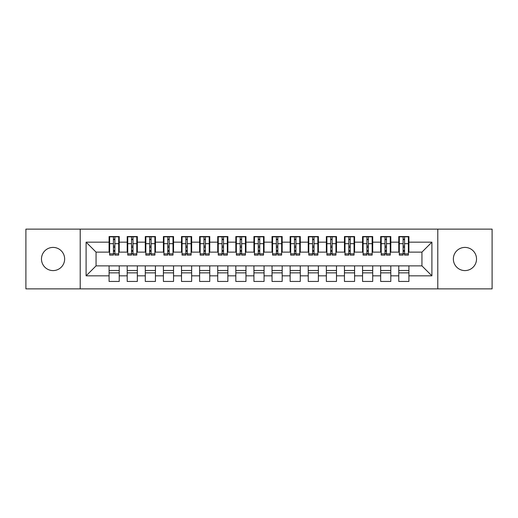 <?xml version="1.0" encoding="UTF-8"?>
<svg xmlns="http://www.w3.org/2000/svg" width="518" height="518" viewBox="0 0 518 518"><rect width="100%" height="100%" fill="white"/><g stroke="black" fill="none" stroke-linecap="round" stroke-linejoin="round"><path stroke-width="0.78" d="M464.944 247.41A11.59 11.59 0 0 0 453.354 259A11.59 11.59 0 0 0 464.944 270.59A11.59 11.59 0 0 0 476.528 259A11.59 11.59 0 0 0 464.944 247.41M53.056 247.41A11.59 11.59 0 0 0 41.472 259A11.59 11.59 0 0 0 53.056 270.59A11.59 11.59 0 0 0 64.646 259A11.59 11.59 0 0 0 53.056 247.41M437.788 288.876L492.1 288.876L492.1 229.124L437.788 229.124L437.788 288.876L80.212 288.876L80.212 229.124L25.9 229.124L25.9 288.876L80.212 288.876M403.114 247.5L404.564 247.5L403.114 247.5M408.909 270.5L398.769 270.5M398.769 272.85L408.909 272.85M385.01 247.5L386.46 247.5L385.01 247.5M390.805 270.5L380.665 270.5M380.665 272.85L390.805 272.85M366.906 247.5L368.356 247.5L366.906 247.5M372.701 270.5L362.561 270.5M362.561 272.85L372.701 272.85M348.802 247.5L350.246 247.5L348.802 247.5M354.59 270.5L344.457 270.5M344.457 272.85L354.59 272.85M330.698 247.5L332.142 247.5L330.698 247.5M336.486 270.5L326.353 270.5M326.353 272.85L336.486 272.85M312.594 247.5L314.037 247.5L312.594 247.5M318.382 270.5L308.242 270.5M308.242 272.85L318.382 272.85M294.483 247.5L295.933 247.5L294.483 247.5M300.278 270.5L290.138 270.5M290.138 272.85L300.278 272.85M276.379 247.5L277.829 247.5L276.379 247.5M282.174 270.5L272.034 270.5M272.034 272.85L282.174 272.85M258.275 247.5L259.725 247.5L258.275 247.5M264.07 270.5L253.93 270.5M253.93 272.85L264.07 272.85M240.171 247.5L241.621 247.5L240.171 247.5M245.966 270.5L235.826 270.5M235.826 272.85L245.966 272.85M222.067 247.5L223.517 247.5L222.067 247.5M227.862 270.5L217.722 270.5M217.722 272.85L227.862 272.85M203.962 247.5L205.406 247.5L203.962 247.5M209.758 270.5L199.618 270.5M199.618 272.85L209.758 272.85M185.858 247.5L187.302 247.5L185.858 247.5M191.647 270.5L181.514 270.5M181.514 272.85L191.647 272.85M167.754 247.5L169.198 247.5L167.754 247.5M173.543 270.5L163.41 270.5M163.41 272.85L173.543 272.85M149.644 247.5L151.094 247.5L149.644 247.5M155.439 270.5L145.299 270.5M145.299 272.85L155.439 272.85M131.54 247.5L132.99 247.5L131.54 247.5M137.335 270.5L127.195 270.5M127.195 272.85L137.335 272.85M437.788 229.124L80.212 229.124M109.635 252.117L96.057 252.117L86.098 242.165L86.098 275.835L109.091 275.835L109.091 281.449L119.231 281.449L119.231 275.835L127.195 275.835L127.195 281.449L137.335 281.449L137.335 275.835L145.299 275.835L145.299 281.449L155.439 281.449L155.439 275.835L163.41 275.835L163.41 281.449L173.543 281.449L173.543 275.835L181.514 275.835L181.514 281.449L191.647 281.449L191.647 275.835L199.618 275.835L199.618 281.449L209.758 281.449L209.758 275.835L217.722 275.835L217.722 281.449L227.862 281.449L227.862 275.835L235.826 275.835L235.826 281.449L245.966 281.449L245.966 275.835L253.93 275.835L253.93 281.449L264.07 281.449L264.07 275.835L272.034 275.835L272.034 281.449L282.174 281.449L282.174 275.835L290.138 275.835L290.138 281.449L300.278 281.449L300.278 275.835L308.242 275.835L308.242 281.449L318.382 281.449L318.382 275.835L326.353 275.835L326.353 281.449L336.486 281.449L336.486 275.835L344.457 275.835L344.457 281.449L354.59 281.449L354.59 275.835L362.561 275.835L362.561 281.449L372.701 281.449L372.701 275.835L380.665 275.835L380.665 281.449L390.805 281.449L390.805 275.835L398.769 275.835L398.769 281.449L408.909 281.449L408.909 265.883L421.943 265.883L421.943 252.117L408.365 252.117M86.098 242.165L109.091 242.165L109.091 252.117M421.943 252.117L431.902 242.165L408.909 242.165L408.909 236.551L398.769 236.551L398.769 242.165L390.805 242.165L390.805 236.551L380.665 236.551L380.665 242.165L372.701 242.165L372.701 236.551L362.561 236.551L362.561 242.165L354.59 242.165L354.59 236.551L344.457 236.551L344.457 242.165L336.486 242.165L336.486 236.551L326.353 236.551L326.353 242.165L318.382 242.165L318.382 236.551L308.242 236.551L308.242 242.165L300.278 242.165L300.278 236.551L290.138 236.551L290.138 242.165L282.174 242.165L282.174 236.551L272.034 236.551L272.034 242.165L264.07 242.165L264.07 236.551L253.93 236.551L253.93 242.165L245.966 242.165L245.966 236.551L235.826 236.551L235.826 242.165L227.862 242.165L227.862 236.551L217.722 236.551L217.722 242.165L209.758 242.165L209.758 236.551L199.618 236.551L199.618 242.165L191.647 242.165L191.647 236.551L181.514 236.551L181.514 242.165L173.543 242.165L173.543 236.551L163.41 236.551L163.41 242.165L155.439 242.165L155.439 236.551L145.299 236.551L145.299 242.165L137.335 242.165L137.335 236.551L127.195 236.551L127.195 242.165L119.231 242.165L119.231 236.551L109.091 236.551L109.091 242.165M431.902 242.165L431.902 275.835L408.909 275.835M390.805 275.835L390.805 265.883L408.909 265.883M398.769 275.835L398.769 265.883M408.909 242.165L408.909 252.117M372.701 275.835L372.701 265.883L390.805 265.883M380.665 275.835L380.665 265.883M398.769 242.165L398.769 252.117L390.261 252.117M390.805 242.165L390.805 252.117M354.59 275.835L354.59 265.883L372.701 265.883M362.561 275.835L362.561 265.883M380.665 242.165L380.665 252.117L372.157 252.117M372.701 242.165L372.701 252.117M336.486 275.835L336.486 265.883L354.59 265.883M344.457 275.835L344.457 265.883M362.561 242.165L362.561 252.117L354.053 252.117M354.59 242.165L354.59 252.117M318.382 275.835L318.382 265.883L336.486 265.883M326.353 275.835L326.353 265.883M344.457 242.165L344.457 252.117L335.942 252.117M336.486 242.165L336.486 252.117M300.278 275.835L300.278 265.883L318.382 265.883M308.242 275.835L308.242 265.883M326.353 242.165L326.353 252.117L317.838 252.117M318.382 242.165L318.382 252.117M282.174 275.835L282.174 265.883L300.278 265.883M290.138 275.835L290.138 265.883M308.242 242.165L308.242 252.117L299.734 252.117M300.278 242.165L300.278 252.117M264.07 275.835L264.07 265.883L282.174 265.883M272.034 275.835L272.034 265.883M290.138 242.165L290.138 252.117L281.63 252.117M282.174 242.165L282.174 252.117M245.966 275.835L245.966 265.883L264.07 265.883M253.93 275.835L253.93 265.883M272.034 242.165L272.034 252.117L263.526 252.117M264.07 242.165L264.07 252.117M227.862 275.835L227.862 265.883L245.966 265.883M235.826 275.835L235.826 265.883M253.93 242.165L253.93 252.117L245.422 252.117M245.966 242.165L245.966 252.117M209.758 275.835L209.758 265.883L227.862 265.883M217.722 275.835L217.722 265.883M235.826 242.165L235.826 252.117L227.318 252.117M227.862 242.165L227.862 252.117M191.647 275.835L191.647 265.883L209.758 265.883M199.618 275.835L199.618 265.883M217.722 242.165L217.722 252.117L209.214 252.117M209.758 242.165L209.758 252.117M173.543 275.835L173.543 265.883L191.647 265.883M181.514 275.835L181.514 265.883M199.618 242.165L199.618 252.117L191.11 252.117M191.647 242.165L191.647 252.117M155.439 275.835L155.439 265.883L173.543 265.883M163.41 275.835L163.41 265.883M181.514 242.165L181.514 252.117L172.999 252.117M173.543 242.165L173.543 252.117M137.335 275.835L137.335 265.883L155.439 265.883M145.299 275.835L145.299 265.883M163.41 242.165L163.41 252.117L154.895 252.117M155.439 242.165L155.439 252.117M119.231 275.835L119.231 265.883L137.335 265.883M127.195 275.835L127.195 265.883M145.299 242.165L145.299 252.117L136.791 252.117M137.335 242.165L137.335 252.117M113.436 247.5L114.886 247.5L113.436 247.5M119.231 270.5L109.091 270.5M109.091 272.85L119.231 272.85M86.098 275.835L96.057 265.883L119.231 265.883M109.091 275.835L109.091 265.883M127.195 242.165L127.195 252.117L118.687 252.117M119.231 242.165L119.231 252.117M96.057 252.117L96.057 265.883M399.313 252.117L398.769 252.117M381.209 252.117L380.665 252.117M363.105 252.117L362.561 252.117M345.001 252.117L344.457 252.117M326.89 252.117L326.353 252.117M308.786 252.117L308.242 252.117M290.682 252.117L290.138 252.117M272.578 252.117L272.034 252.117M254.474 252.117L253.93 252.117M236.37 252.117L235.826 252.117M218.266 252.117L217.722 252.117M200.162 252.117L199.618 252.117M182.058 252.117L181.514 252.117M163.947 252.117L163.41 252.117M145.843 252.117L145.299 252.117M127.739 252.117L127.195 252.117M431.902 275.835L421.943 265.883M109.635 236.732L118.687 236.732L109.635 236.732L109.635 255.109L113.436 255.109L113.436 236.797L118.687 236.823L118.687 255.109L114.886 255.109L114.886 236.823M113.436 239.154L114.886 239.154M113.436 253.587L114.886 253.587M114.886 251.314L113.436 251.314M113.436 250.421L114.886 250.421M119.231 245.15L118.687 245.15M119.231 247.5L118.687 247.5M109.635 245.15L109.091 245.15M109.635 247.5L109.091 247.5M127.739 236.732L136.791 236.732L127.739 236.732L127.739 255.109L131.54 255.109L131.54 236.797L136.791 236.823L136.791 255.109L132.99 255.109L132.99 236.823M131.54 239.154L132.99 239.154M131.54 253.587L132.99 253.587M132.99 251.314L131.54 251.314M131.54 250.421L132.99 250.421M137.335 245.15L136.791 245.15M137.335 247.5L136.791 247.5M127.739 245.15L127.195 245.15M127.739 247.5L127.195 247.5M145.843 236.732L154.895 236.732L145.843 236.732L145.843 255.109L149.644 255.109L149.644 236.797L154.895 236.823L154.895 255.109L151.094 255.109L151.094 236.823M149.644 239.154L151.094 239.154M149.644 253.587L151.094 253.587M151.094 251.314L149.644 251.314M149.644 250.421L151.094 250.421M155.439 245.15L154.895 245.15M155.439 247.5L154.895 247.5M145.843 245.15L145.299 245.15M145.843 247.5L145.299 247.5M163.947 236.732L172.999 236.732L163.947 236.732L163.947 255.109L167.754 255.109L167.754 236.797L172.999 236.823L172.999 255.109L169.198 255.109L169.198 236.823M167.754 239.154L169.198 239.154M167.754 253.587L169.198 253.587M169.198 251.314L167.754 251.314M167.754 250.421L169.198 250.421M173.543 245.15L172.999 245.15M173.543 247.5L172.999 247.5M163.947 245.15L163.41 245.15M163.947 247.5L163.41 247.5M182.058 236.732L191.11 236.732L182.058 236.732L182.058 255.109L185.858 255.109L185.858 236.797L191.11 236.823L191.11 255.109L187.302 255.109L187.302 236.823M185.858 239.154L187.302 239.154M185.858 253.587L187.302 253.587M187.302 251.314L185.858 251.314M185.858 250.421L187.302 250.421M191.647 245.15L191.11 245.15M191.647 247.5L191.11 247.5M182.058 245.15L181.514 245.15M182.058 247.5L181.514 247.5M200.162 236.732L209.214 236.732L200.162 236.732L200.162 255.109L203.962 255.109L203.962 236.797L209.214 236.823L209.214 255.109L205.406 255.109L205.406 236.823M203.962 239.154L205.406 239.154M203.962 253.587L205.406 253.587M205.406 251.314L203.962 251.314M203.962 250.421L205.406 250.421M209.758 245.15L209.214 245.15M209.758 247.5L209.214 247.5M200.162 245.15L199.618 245.15M200.162 247.5L199.618 247.5M218.266 236.732L227.318 236.732L218.266 236.732L218.266 255.109L222.067 255.109L222.067 236.797L227.318 236.823L227.318 255.109L223.517 255.109L223.517 236.823M222.067 239.154L223.517 239.154M222.067 253.587L223.517 253.587M223.517 251.314L222.067 251.314M222.067 250.421L223.517 250.421M227.862 245.15L227.318 245.15M227.862 247.5L227.318 247.5M218.266 245.15L217.722 245.15M218.266 247.5L217.722 247.5M236.37 236.732L245.422 236.732L236.37 236.732L236.37 255.109L240.171 255.109L240.171 236.797L245.422 236.823L245.422 255.109L241.621 255.109L241.621 236.823M240.171 239.154L241.621 239.154M240.171 253.587L241.621 253.587M241.621 251.314L240.171 251.314M240.171 250.421L241.621 250.421M245.966 245.15L245.422 245.15M245.966 247.5L245.422 247.5M236.37 245.15L235.826 245.15M236.37 247.5L235.826 247.5M254.474 236.732L263.526 236.732L254.474 236.732L254.474 255.109L258.275 255.109L258.275 236.797L263.526 236.823L263.526 255.109L259.725 255.109L259.725 236.823M258.275 239.154L259.725 239.154M258.275 253.587L259.725 253.587M259.725 251.314L258.275 251.314M258.275 250.421L259.725 250.421M264.07 245.15L263.526 245.15M264.07 247.5L263.526 247.5M254.474 245.15L253.93 245.15M254.474 247.5L253.93 247.5M272.578 236.732L281.63 236.732L272.578 236.732L272.578 255.109L276.379 255.109L276.379 236.797L281.63 236.823L281.63 255.109L277.829 255.109L277.829 236.823M276.379 239.154L277.829 239.154M276.379 253.587L277.829 253.587M277.829 251.314L276.379 251.314M276.379 250.421L277.829 250.421M282.174 245.15L281.63 245.15M282.174 247.5L281.63 247.5M272.578 245.15L272.034 245.15M272.578 247.5L272.034 247.5M290.682 236.732L299.734 236.732L290.682 236.732L290.682 255.109L294.483 255.109L294.483 236.797L299.734 236.823L299.734 255.109L295.933 255.109L295.933 236.823M294.483 239.154L295.933 239.154M294.483 253.587L295.933 253.587M295.933 251.314L294.483 251.314M294.483 250.421L295.933 250.421M300.278 245.15L299.734 245.15M300.278 247.5L299.734 247.5M290.682 245.15L290.138 245.15M290.682 247.5L290.138 247.5M308.786 236.732L317.838 236.732L308.786 236.732L308.786 255.109L312.594 255.109L312.594 236.797L317.838 236.823L317.838 255.109L314.037 255.109L314.037 236.823M312.594 239.154L314.037 239.154M312.594 253.587L314.037 253.587M314.037 251.314L312.594 251.314M312.594 250.421L314.037 250.421M318.382 245.15L317.838 245.15M318.382 247.5L317.838 247.5M308.786 245.15L308.242 245.15M308.786 247.5L308.242 247.5M326.89 236.732L335.942 236.732L326.89 236.732L326.89 255.109L330.698 255.109L330.698 236.797L335.942 236.823L335.942 255.109L332.142 255.109L332.142 236.823M330.698 239.154L332.142 239.154M330.698 253.587L332.142 253.587M332.142 251.314L330.698 251.314M330.698 250.421L332.142 250.421M336.486 245.15L335.942 245.15M336.486 247.5L335.942 247.5M326.89 245.15L326.353 245.15M326.89 247.5L326.353 247.5M345.001 236.732L354.053 236.732L345.001 236.732L345.001 255.109L348.802 255.109L348.802 236.797L354.053 236.823L354.053 255.109L350.246 255.109L350.246 236.823M348.802 239.154L350.246 239.154M348.802 253.587L350.246 253.587M350.246 251.314L348.802 251.314M348.802 250.421L350.246 250.421M354.59 245.15L354.053 245.15M354.59 247.5L354.053 247.5M345.001 245.15L344.457 245.15M345.001 247.5L344.457 247.5M363.105 236.732L372.157 236.732L363.105 236.732L363.105 255.109L366.906 255.109L366.906 236.797L372.157 236.823L372.157 255.109L368.356 255.109L368.356 236.823M366.906 239.154L368.356 239.154M366.906 253.587L368.356 253.587M368.356 251.314L366.906 251.314M366.906 250.421L368.356 250.421M372.701 245.15L372.157 245.15M372.701 247.5L372.157 247.5M363.105 245.15L362.561 245.15M363.105 247.5L362.561 247.5M381.209 236.732L390.261 236.732L381.209 236.732L381.209 255.109L385.01 255.109L385.01 236.797L390.261 236.823L390.261 255.109L386.46 255.109L386.46 236.823M385.01 239.154L386.46 239.154M385.01 253.587L386.46 253.587M386.46 251.314L385.01 251.314M385.01 250.421L386.46 250.421M390.805 245.15L390.261 245.15M390.805 247.5L390.261 247.5M381.209 245.15L380.665 245.15M381.209 247.5L380.665 247.5M399.313 236.732L408.365 236.732L399.313 236.732L399.313 255.109L403.114 255.109L403.114 236.797L408.365 236.823L408.365 255.109L404.564 255.109L404.564 236.823M403.114 239.154L404.564 239.154M403.114 253.587L404.564 253.587M404.564 251.314L403.114 251.314M403.114 250.421L404.564 250.421M408.909 245.15L408.365 245.15M408.909 247.5L408.365 247.5M399.313 245.15L398.769 245.15M399.313 247.5L398.769 247.5M109.635 236.823L113.436 236.823M114.886 253.865L118.687 253.865M114.886 243.674L118.687 243.674M109.635 253.865L113.436 253.865M109.635 243.674L113.436 243.674M113.436 246.121L114.886 246.121M113.436 239.633L114.886 239.633M127.739 236.823L131.54 236.823M132.99 253.865L136.791 253.865M132.99 243.674L136.791 243.674M127.739 253.865L131.54 253.865M127.739 243.674L131.54 243.674M131.54 246.121L132.99 246.121M131.54 239.633L132.99 239.633M145.843 236.823L149.644 236.823M151.094 253.865L154.895 253.865M151.094 243.674L154.895 243.674M145.843 253.865L149.644 253.865M145.843 243.674L149.644 243.674M149.644 246.121L151.094 246.121M149.644 239.633L151.094 239.633M163.947 236.823L167.754 236.823M169.198 253.865L172.999 253.865M169.198 243.674L172.999 243.674M163.947 253.865L167.754 253.865M163.947 243.674L167.754 243.674M167.754 246.121L169.198 246.121M167.754 239.633L169.198 239.633M182.058 236.823L185.858 236.823M187.302 253.865L191.11 253.865M187.302 243.674L191.11 243.674M182.058 253.865L185.858 253.865M182.058 243.674L185.858 243.674M185.858 246.121L187.302 246.121M185.858 239.633L187.302 239.633M200.162 236.823L203.962 236.823M205.406 253.865L209.214 253.865M205.406 243.674L209.214 243.674M200.162 253.865L203.962 253.865M200.162 243.674L203.962 243.674M203.962 246.121L205.406 246.121M203.962 239.633L205.406 239.633M218.266 236.823L222.067 236.823M223.517 253.865L227.318 253.865M223.517 243.674L227.318 243.674M218.266 253.865L222.067 253.865M218.266 243.674L222.067 243.674M222.067 246.121L223.517 246.121M222.067 239.633L223.517 239.633M236.37 236.823L240.171 236.823M241.621 253.865L245.422 253.865M241.621 243.674L245.422 243.674M236.37 253.865L240.171 253.865M236.37 243.674L240.171 243.674M240.171 246.121L241.621 246.121M240.171 239.633L241.621 239.633M254.474 236.823L258.275 236.823M259.725 253.865L263.526 253.865M259.725 243.674L263.526 243.674M254.474 253.865L258.275 253.865M254.474 243.674L258.275 243.674M258.275 246.121L259.725 246.121M258.275 239.633L259.725 239.633M272.578 236.823L276.379 236.823M277.829 253.865L281.63 253.865M277.829 243.674L281.63 243.674M272.578 253.865L276.379 253.865M272.578 243.674L276.379 243.674M276.379 246.121L277.829 246.121M276.379 239.633L277.829 239.633M290.682 236.823L294.483 236.823M295.933 253.865L299.734 253.865M295.933 243.674L299.734 243.674M290.682 253.865L294.483 253.865M290.682 243.674L294.483 243.674M294.483 246.121L295.933 246.121M294.483 239.633L295.933 239.633M308.786 236.823L312.594 236.823M314.037 253.865L317.838 253.865M314.037 243.674L317.838 243.674M308.786 253.865L312.594 253.865M308.786 243.674L312.594 243.674M312.594 246.121L314.037 246.121M312.594 239.633L314.037 239.633M326.89 236.823L330.698 236.823M332.142 253.865L335.942 253.865M332.142 243.674L335.942 243.674M326.89 253.865L330.698 253.865M326.89 243.674L330.698 243.674M330.698 246.121L332.142 246.121M330.698 239.633L332.142 239.633M345.001 236.823L348.802 236.823M350.246 253.865L354.053 253.865M350.246 243.674L354.053 243.674M345.001 253.865L348.802 253.865M345.001 243.674L348.802 243.674M348.802 246.121L350.246 246.121M348.802 239.633L350.246 239.633M363.105 236.823L366.906 236.823M368.356 253.865L372.157 253.865M368.356 243.674L372.157 243.674M363.105 253.865L366.906 253.865M363.105 243.674L366.906 243.674M366.906 246.121L368.356 246.121M366.906 239.633L368.356 239.633M381.209 236.823L385.01 236.823M386.46 253.865L390.261 253.865M386.46 243.674L390.261 243.674M381.209 253.865L385.01 253.865M381.209 243.674L385.01 243.674M385.01 246.121L386.46 246.121M385.01 239.633L386.46 239.633M399.313 236.823L403.114 236.823M404.564 253.865L408.365 253.865M404.564 243.674L408.365 243.674M399.313 253.865L403.114 253.865M399.313 243.674L403.114 243.674M403.114 246.121L404.564 246.121M403.114 239.633L404.564 239.633"/></g></svg>

